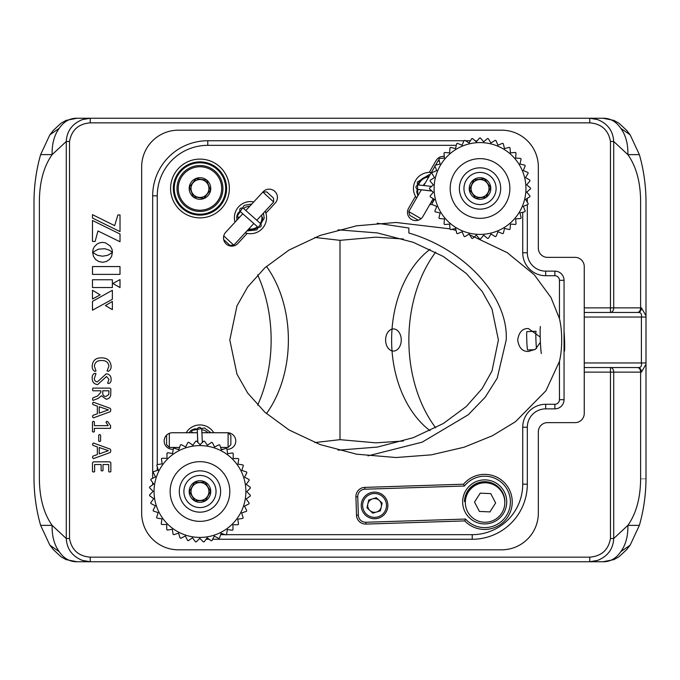<?xml version="1.0" encoding="UTF-8"?>
<svg xmlns="http://www.w3.org/2000/svg" width="680" height="680" viewBox="0 0 680 680"><rect width="100%" height="100%" fill="white"/><g stroke="black" fill="none" stroke-linecap="round" stroke-linejoin="round"><path stroke-width="1.02" d="M479.137 179.579A8.95 8.95 0 0 1 488.937 187.595A8.95 8.95 0 0 1 480.921 197.395A8.95 8.95 0 0 1 471.121 189.388A8.95 8.95 0 0 1 479.137 179.579M490.577 187.433L484.389 178.823L473.841 179.885L469.481 189.55L475.668 198.16L486.225 197.098L490.577 187.433L484.389 178.823L473.841 179.885L469.481 189.55L475.668 198.16L486.225 197.098L490.577 187.433M478.95 177.76A10.786 10.786 0 0 1 490.764 187.417A10.786 10.786 0 0 1 481.108 199.223A10.786 10.786 0 0 1 469.293 189.567A10.786 10.786 0 0 1 478.95 177.76M464.066 236.402L462.137 231.769L457.504 233.69A50.507 50.507 0 0 1 456.764 233.316L455.591 228.438L450.712 229.611A50.507 50.507 0 0 1 450.041 229.126L449.642 224.12L444.644 224.519A50.507 50.507 0 0 1 444.048 223.932L444.44 218.934L439.442 218.543A50.507 50.507 0 0 1 438.948 217.872L440.121 212.993L435.242 211.82A50.507 50.507 0 0 1 434.86 211.081L436.781 206.448L432.14 204.527A50.507 50.507 0 0 1 431.885 203.737L434.503 199.452L430.219 196.834A50.507 50.507 0 0 1 430.091 196.019L433.347 192.202L429.53 188.946A50.507 50.507 0 0 1 429.53 188.113L433.339 184.85L430.083 181.042A50.507 50.507 0 0 1 430.21 180.217L434.486 177.59L431.859 173.315A50.507 50.507 0 0 1 432.115 172.524L436.756 170.603L434.826 165.971A50.507 50.507 0 0 1 435.208 165.223L440.079 164.05L438.906 159.171A50.507 50.507 0 0 1 439.399 158.499L444.397 158.1L443.998 153.102A50.507 50.507 0 0 1 444.584 152.516L449.59 152.906L449.981 147.9A50.507 50.507 0 0 1 450.653 147.416L455.532 148.58L456.696 143.701A50.507 50.507 0 0 1 457.444 143.319L462.077 145.239L463.998 140.599A50.507 50.507 0 0 1 464.788 140.344L469.064 142.962L471.682 138.686A50.507 50.507 0 0 1 472.506 138.55L476.323 141.805L479.579 137.989A50.507 50.507 0 0 1 480.412 137.989L483.667 141.805L487.483 138.542A50.507 50.507 0 0 1 488.308 138.669L490.926 142.944L495.21 140.327A50.507 50.507 0 0 1 495.992 140.581L497.921 145.214L502.554 143.293A50.507 50.507 0 0 1 503.293 143.667L504.466 148.546L509.346 147.373A50.507 50.507 0 0 1 510.017 147.857L510.416 152.864L515.423 152.464A50.507 50.507 0 0 1 516.01 153.051L515.619 158.049L520.616 158.44A50.507 50.507 0 0 1 521.11 159.112L519.945 163.99L524.824 165.163A50.507 50.507 0 0 1 525.198 165.903L523.285 170.535L527.918 172.456A50.507 50.507 0 0 1 528.173 173.247L525.555 177.522L529.839 180.149A50.507 50.507 0 0 1 529.966 180.965L526.711 184.781L530.527 188.037A50.507 50.507 0 0 1 530.527 188.87L526.719 192.134L529.983 195.942A50.507 50.507 0 0 1 529.847 196.767L525.572 199.393L528.198 203.668A50.507 50.507 0 0 1 527.943 204.459L523.311 206.38L525.232 211.012A50.507 50.507 0 0 1 524.858 211.76L519.979 212.933L521.152 217.812A50.507 50.507 0 0 1 520.667 218.484L515.661 218.883L516.06 223.881A50.507 50.507 0 0 1 515.474 224.468L510.467 224.077L510.077 229.083A50.507 50.507 0 0 1 509.405 229.568L504.526 228.403L503.362 233.282A50.507 50.507 0 0 1 502.622 233.665L497.981 231.744L496.068 236.385A50.507 50.507 0 0 1 495.278 236.64L490.994 234.022L488.376 238.298A50.507 50.507 0 0 1 487.552 238.433L483.735 235.178L480.479 238.995A50.507 50.507 0 0 1 479.646 238.995L476.391 235.178L472.575 238.442A50.507 50.507 0 0 1 471.758 238.315L469.132 234.039L464.856 236.657A50.507 50.507 0 0 1 464.066 236.402M450.237 223.423A45.908 45.908 0 0 0 514.964 218.28A45.908 45.908 0 0 0 509.821 153.561A45.908 45.908 0 0 0 445.094 158.703A45.908 45.908 0 0 0 450.237 223.423M460.666 211.2A29.843 29.843 0 0 1 457.325 169.124A29.843 29.843 0 0 1 499.392 165.784A29.843 29.843 0 0 1 502.733 207.859A29.843 29.843 0 0 1 460.666 211.2M493.433 172.771A20.663 20.663 0 0 0 464.312 175.083A20.663 20.663 0 0 0 466.625 204.213A20.663 20.663 0 0 0 495.745 201.9A20.663 20.663 0 0 0 493.433 172.771M490.458 176.264A16.065 16.065 0 0 1 492.26 198.917A16.065 16.065 0 0 1 469.6 200.719A16.065 16.065 0 0 1 467.806 178.066A16.065 16.065 0 0 1 490.458 176.264M199.809 482.554A8.95 8.95 0 0 1 208.921 491.351A8.95 8.95 0 0 1 200.124 500.463A8.95 8.95 0 0 1 191.02 491.665A8.95 8.95 0 0 1 199.809 482.554M210.57 491.325L205.113 482.239L199.809 482.324L194.506 482.417L189.371 491.691L194.828 500.786L205.428 500.599L210.57 491.325L205.113 482.239L194.506 482.417L189.371 491.691L194.828 500.786L205.428 500.599L210.57 491.325M199.784 480.717A10.786 10.786 0 0 1 210.757 491.317A10.786 10.786 0 0 1 200.158 502.299A10.786 10.786 0 0 1 189.184 491.7A10.786 10.786 0 0 1 199.784 480.717M180.106 537.939L178.568 533.163L173.791 534.692A50.507 50.507 0 0 1 173.085 534.259L172.312 529.303L167.356 530.068A50.507 50.507 0 0 1 166.727 529.524L166.744 524.51L161.73 524.492A50.507 50.507 0 0 1 161.185 523.863L161.993 518.908L157.037 518.109A50.507 50.507 0 0 1 156.604 517.395L158.168 512.626L153.408 511.062A50.507 50.507 0 0 1 153.094 510.289L155.38 505.827L150.918 503.54A50.507 50.507 0 0 1 150.731 502.724L153.689 498.678L149.643 495.712A50.507 50.507 0 0 1 149.583 494.887L153.136 491.351L149.6 487.789A50.507 50.507 0 0 1 149.668 486.965L153.739 484.024L150.807 479.961A50.507 50.507 0 0 1 151.002 479.154L155.482 476.884L153.221 472.404A50.507 50.507 0 0 1 153.535 471.639L158.312 470.11L156.782 465.333A50.507 50.507 0 0 1 157.216 464.627L162.171 463.853L161.406 458.898A50.507 50.507 0 0 1 161.951 458.269L166.965 458.286L166.982 453.262A50.507 50.507 0 0 1 167.62 452.727L172.567 453.526L173.374 448.579A50.507 50.507 0 0 1 174.08 448.146L178.849 449.71L180.412 444.941A50.507 50.507 0 0 1 181.186 444.627L185.648 446.921L187.944 442.459A50.507 50.507 0 0 1 188.751 442.263L192.797 445.23L195.763 441.184A50.507 50.507 0 0 1 196.588 441.116L200.124 444.677L203.685 441.142A50.507 50.507 0 0 1 204.519 441.21L207.451 445.281L211.522 442.348A50.507 50.507 0 0 1 212.33 442.544L214.591 447.023L219.071 444.754A50.507 50.507 0 0 1 219.835 445.077L221.365 449.854L226.151 448.324A50.507 50.507 0 0 1 226.856 448.758L227.621 453.713L232.577 452.948A50.507 50.507 0 0 1 233.214 453.492L233.198 458.507L238.213 458.524A50.507 50.507 0 0 1 238.748 459.153L237.949 464.108L242.904 464.916A50.507 50.507 0 0 1 243.329 465.621L241.766 470.39L246.534 471.954A50.507 50.507 0 0 1 246.849 472.727L244.553 477.19L249.016 479.476A50.507 50.507 0 0 1 249.212 480.292L246.245 484.338L250.3 487.305A50.507 50.507 0 0 1 250.359 488.129L246.798 491.665L250.333 495.227A50.507 50.507 0 0 1 250.266 496.052L246.194 498.992L249.135 503.055A50.507 50.507 0 0 1 248.94 503.863L244.46 506.133L246.721 510.612A50.507 50.507 0 0 1 246.398 511.377L241.621 512.907L243.159 517.684A50.507 50.507 0 0 1 242.718 518.389L237.762 519.163L238.527 524.119A50.507 50.507 0 0 1 237.992 524.748L232.968 524.731L232.951 529.754A50.507 50.507 0 0 1 232.322 530.289L227.367 529.49L226.567 534.438A50.507 50.507 0 0 1 225.853 534.871L221.085 533.307L219.521 538.075A50.507 50.507 0 0 1 218.756 538.39L214.293 536.095L211.998 540.558A50.507 50.507 0 0 1 211.191 540.753L207.136 537.787L204.179 541.832A50.507 50.507 0 0 1 203.345 541.9L199.809 538.339L196.248 541.875A50.507 50.507 0 0 1 195.423 541.807L192.491 537.736L188.419 540.677A50.507 50.507 0 0 1 187.612 540.472L185.351 535.993L180.871 538.262A50.507 50.507 0 0 1 180.106 537.939M167.399 523.863A45.908 45.908 0 0 0 232.322 524.085A45.908 45.908 0 0 0 232.543 459.153A45.908 45.908 0 0 0 167.612 458.932A45.908 45.908 0 0 0 167.399 523.863M178.797 512.542A29.843 29.843 0 0 1 178.942 470.339A29.843 29.843 0 0 1 221.144 470.475A29.843 29.843 0 0 1 221 512.678A29.843 29.843 0 0 1 178.797 512.542M214.625 476.952A20.663 20.663 0 0 0 185.41 476.85A20.663 20.663 0 0 0 185.308 506.065A20.663 20.663 0 0 0 214.531 506.166A20.663 20.663 0 0 0 214.625 476.952M211.369 480.182A16.065 16.065 0 0 1 211.293 502.911A16.065 16.065 0 0 1 188.564 502.835A16.065 16.065 0 0 1 188.641 480.106A16.065 16.065 0 0 1 211.369 480.182M201.28 179.639A8.95 8.95 0 0 1 208.828 189.805A8.95 8.95 0 0 1 198.654 197.344A8.95 8.95 0 0 1 191.114 187.179A8.95 8.95 0 0 1 201.28 179.639M210.46 190.043L206.558 180.183L196.069 178.627L189.482 186.941L193.375 196.8L203.864 198.356L210.46 190.043L206.558 180.183L196.069 178.627L189.482 186.941L193.375 196.8L203.864 198.356L210.46 190.043M201.552 177.82A10.786 10.786 0 0 1 210.638 190.077A10.786 10.786 0 0 1 198.39 199.163A10.786 10.786 0 0 1 189.295 186.906A10.786 10.786 0 0 1 201.552 177.82M203.158 166.999A21.726 21.726 0 0 0 178.475 185.308A21.726 21.726 0 0 0 196.783 209.984A21.726 21.726 0 0 0 221.459 191.675A21.726 21.726 0 0 0 203.158 166.999M196.605 211.2A22.959 22.959 0 0 1 177.259 185.121A22.959 22.959 0 0 1 203.337 165.784A22.959 22.959 0 0 1 222.675 191.862A22.959 22.959 0 0 1 196.605 211.2M226.219 192.984A26.63 26.63 0 0 0 204.459 162.248A26.63 26.63 0 0 0 173.723 183.999A26.63 26.63 0 0 0 195.475 214.736A26.63 26.63 0 0 0 226.219 192.984M171.003 183.541A29.384 29.384 0 0 1 204.927 159.528A29.384 29.384 0 0 1 228.93 193.443A29.384 29.384 0 0 1 195.016 217.456A29.384 29.384 0 0 1 171.003 183.541M225.309 192.831A25.712 25.712 0 0 1 195.636 213.834A25.712 25.712 0 0 1 174.624 184.153A25.712 25.712 0 0 1 204.306 163.149A25.712 25.712 0 0 1 225.309 192.831M188.946 432.743L190.901 430.635L204.417 427.966L210.987 432.743L204.417 427.966L190.901 430.635L188.946 432.743L190.901 430.635L204.417 427.966L210.987 432.743L204.417 427.966L190.901 430.635L188.946 432.743L190.901 430.635L204.417 427.966L210.987 432.743L204.417 427.966L190.901 430.635L188.946 432.743L190.901 430.635L204.417 427.966L210.987 432.743L204.417 427.966L190.901 430.635L188.946 432.743L190.901 430.635L204.417 427.966L210.987 432.743L204.417 427.966L190.901 430.635L188.946 432.743L190.901 430.635L204.417 427.966L210.987 432.743L204.417 427.966L190.901 430.635L188.946 432.743L190.901 430.635L204.417 427.966L210.987 432.743L204.417 427.966L190.901 430.635L188.946 432.743L191.76 429.99L194.675 428.859L197.234 429.003C198.823 426.589 200.337 426.751 201.756 429.454L202.343 442.485M192.737 432.743L190.901 430.635M201.764 429.666A11.475 11.475 0 0 1 207.935 432.743M236.921 220.133L236.716 216.988L244.162 205.403L251.88 203.949L244.162 205.403L236.716 216.988L236.921 220.133L236.716 216.988L244.162 205.403L251.88 203.949L244.162 205.403L236.716 216.988L236.921 220.133L236.716 216.988L244.162 205.403L251.88 203.949L244.162 205.403L236.716 216.988L236.921 220.133L236.716 216.988L244.162 205.403L251.88 203.949L244.162 205.403L236.716 216.988L236.921 220.133L236.716 216.988L244.162 205.403L251.88 203.949L244.162 205.403L236.716 216.988L236.921 220.133L236.716 216.988L244.162 205.403L251.88 203.949L244.162 205.403L236.716 216.988L236.921 220.133L236.716 216.988L244.162 205.403L251.88 203.949L244.162 205.403L236.716 216.988L236.921 220.133L236.844 215.917L238.051 213.044L239.929 211.293M263.457 213.069L264.231 218.305L256.776 229.891L246.925 230.962L256.776 229.891L264.231 218.305L263.457 213.069L264.231 218.305L256.776 229.891L246.925 230.962L256.776 229.891L264.231 218.305L263.457 213.069L264.231 218.305L256.776 229.891L246.925 230.962L256.776 229.891L264.231 218.305L263.457 213.069L264.231 218.305L256.776 229.891L246.925 230.962L256.776 229.891L264.231 218.305L263.457 213.069L264.231 218.305L256.776 229.891L246.925 230.962L256.776 229.891L264.231 218.305L263.457 213.069L264.231 218.305L256.776 229.891L246.925 230.962L256.776 229.891L264.231 218.305L263.457 213.069L264.231 218.305L256.776 229.891L246.925 230.962L256.776 229.891L264.231 218.305L263.457 213.069M239.691 217.132L236.716 216.988M243.55 208.496A11.475 11.475 0 0 1 249.806 206.193M261.647 215.024A11.475 11.475 0 0 1 260.431 223.346M257.397 226.805A11.475 11.475 0 0 1 248.736 228.999M256.87 220.192A6.885 6.885 0 0 1 256.861 220.209L273.666 202.019L262.879 192.057L266.773 191.896L273.513 198.126L266.773 191.896M238.995 217.889A11.475 11.475 0 0 1 239.003 217.099M432.25 201.994L431.171 202.164M417.868 195.831L417.325 182.095L428.969 174.726L430.049 174.726L428.969 174.726L417.325 182.095L417.868 195.831L417.325 182.095L428.969 174.726L430.049 174.726L428.969 174.726L417.325 182.095L417.868 195.831L417.325 182.095L428.969 174.726L430.049 174.726L428.969 174.726L417.325 182.095L417.868 195.831L417.325 182.095L428.969 174.726L430.049 174.726L428.969 174.726L417.325 182.095L417.868 195.831L417.325 182.095L428.969 174.726L430.049 174.726L428.969 174.726L417.325 182.095L417.868 195.831L417.325 182.095L428.969 174.726L430.049 174.726L428.969 174.726L417.325 182.095L417.868 195.831L417.325 182.095L428.969 174.726L430.049 174.726L428.969 174.726L417.325 182.095L417.868 195.831L416.712 191.862L417.248 189.355M418.6 184.977A11.475 11.475 0 0 1 428.714 177.046M423.325 185.495A6.885 6.885 0 0 1 425.195 183.132M433.916 199.095A11.475 11.475 0 0 1 432.701 199.52M540.396 342.261L535.381 349.299L528.377 351.475C522.427 351.594 518.865 347.769 517.692 340C518.865 332.231 522.427 328.398 528.377 328.525L540.209 337.034M527.314 204.714L527.314 252.764A18.368 18.368 0 0 0 545.683 271.133L554.863 271.133A9.18 9.18 0 0 1 564.052 280.313L564.052 399.687A9.18 9.18 0 0 1 554.863 408.867L545.683 408.867A18.368 18.368 0 0 0 527.314 427.236L527.314 484.16A55.097 55.097 0 0 1 472.226 539.257L212.661 539.257M527.314 198.322L527.314 202.232M475.167 140.819A55.097 55.097 0 0 1 477.054 140.956M527.17 191.751A55.097 55.097 0 0 1 527.229 192.729M152.677 478.304L152.677 195.84A55.097 55.097 0 0 1 207.774 140.743L463.938 140.743M465.435 140.743L470.424 140.743M450.015 228.846L396.015 222.471L356.626 225.811L320.093 235.441L289.034 250.044L264.851 267.801L247.732 286.892L236.963 305.864L229.798 340L236.963 374.136L247.732 393.108L264.851 412.199L289.034 429.955L320.093 444.558L356.626 454.189L396.015 457.529L431.366 454.844L464.066 447.227L492.413 435.744L515.5 421.702L545.938 390.745L559.453 361.377C560.975 354.943 561.706 347.811 561.663 340C561.714 332.188 560.975 325.065 559.453 318.623L550.979 297.5L534.336 274.83L507.238 252.662L468.698 234.302M152.685 484.789A55.097 55.097 0 0 1 152.677 484.16L152.677 482.554M209.151 539.257L207.774 539.257A55.097 55.097 0 0 1 206.082 539.231M200.201 538.73A55.097 55.097 0 0 1 199.512 538.637M368.007 455.855L422.135 442.179L468.256 414.766L485.223 397.179L497.19 378.216L506.217 340C508.512 297.007 465.154 249.364 408.867 233.027L408.867 228.021L377.188 223.219M265.192 211.2A16.065 16.065 0 0 1 265.897 213.137L275.238 203.031A8.262 8.262 0 0 0 274.779 191.352A8.262 8.262 0 0 0 263.1 191.811L253.759 201.918A16.065 16.065 0 0 0 235.05 222.165L225.709 232.271A8.262 8.262 0 0 0 231.778 246.143A8.262 8.262 0 0 0 237.847 243.491L247.189 233.376A16.065 16.065 0 0 1 245.2 232.824M444.261 156.425A8.262 8.262 0 0 0 436.144 160.506L429.258 172.422A16.065 16.065 0 0 1 431.324 172.524M416.594 198.033A16.065 16.065 0 0 1 415.48 196.291L408.595 208.216A8.262 8.262 0 0 0 415.752 220.609A8.262 8.262 0 0 0 422.909 216.478L429.794 204.561A16.065 16.065 0 0 0 432.08 204.357M226.933 449.267L227.519 449.267A8.262 8.262 0 0 0 235.781 441.006A8.262 8.262 0 0 0 227.519 432.743L213.749 432.743A16.065 16.065 0 0 0 186.184 432.743L172.422 432.743A8.262 8.262 0 0 0 164.16 441.006A8.262 8.262 0 0 0 172.422 449.267L173.264 449.267M177.506 449.267L178.993 449.267M221.178 449.267L223.193 449.267M247.189 233.376A16.065 16.065 0 0 0 265.897 213.137M429.258 172.422A16.065 16.065 0 0 0 415.48 196.291M462.332 232.228L461.584 231.999M456.067 230.401L451.937 229.322M338.138 450.177L377.434 447.066L413.38 437.648L443.377 423.487L466.267 406.529L482.154 388.594L491.971 371.05L498.397 340L491.971 308.95L482.154 291.405L466.267 273.471L443.377 256.513L413.38 242.352L377.434 232.934L338.138 229.823M197.293 432.743L186.184 432.743A16.065 16.065 0 0 1 213.749 432.743L201.9 432.743M463.581 484.202A27.548 27.548 0 0 1 512.218 501.015A27.548 27.548 0 0 1 464.754 520.914L365.967 524.085A9.18 9.18 0 0 1 356.499 515.202L355.912 496.85A9.18 9.18 0 0 1 364.795 487.381L463.581 484.202L464.474 486.013L364.854 489.217L364.795 487.381M464.754 520.914L465.537 519.053A25.712 25.712 0 0 0 502.928 520.03A25.712 25.712 0 0 0 501.721 482.647A25.712 25.712 0 0 0 464.474 486.013M506.719 501.194A22.04 22.04 0 0 1 485.401 523.932A22.04 22.04 0 0 1 462.663 502.613A22.04 22.04 0 0 1 483.981 479.876A22.04 22.04 0 0 1 506.719 501.194M387.863 505.01A13.311 13.311 0 0 1 374.986 518.746A13.311 13.311 0 0 1 361.25 505.869A13.311 13.311 0 0 1 374.127 492.133A13.311 13.311 0 0 1 387.863 505.01M504.883 501.254A20.204 20.204 0 0 0 484.508 481.704A20.204 20.204 0 0 0 464.491 501.619M104.779 248.719L109.182 250.087L112.489 252.339L112.047 249.364L110.219 245.999L105.51 242.828L102.561 242.386L99.603 242.828L97.01 244.077L94.325 246.763L93.075 249.364L92.633 252.314L98.388 249.152L104.779 248.719M92.48 299.03L100.113 294.882L92.48 290.241L92.48 299.03M112.361 299.276L112.361 290.284L92.48 301.376L92.48 310.199L112.361 299.276M112.361 301.478L105.4 305.55L112.361 309.629L112.361 301.478M92.48 279.76L92.48 287.547L112.361 287.547L112.361 279.76L92.48 279.76M114.656 225.658L92.48 214.659L92.48 218.05L120.02 231.608L120.02 214.965L117.869 214.965L114.656 225.658M92.48 220.473L92.48 241.442L95.123 241.442L97.962 230.962L120.02 241.766L120.02 234.03L92.48 220.473M112.31 252.595L107.627 255.331L102.561 256.207L97.503 255.331L92.633 252.433L93.423 256.267L95.548 259.403L98.694 261.511L102.561 262.284L106.411 261.511L109.548 259.403L111.681 256.267L112.31 252.595M97.631 384.591C94.044 384.14 92.234 382.058 92.208 378.318C92.013 375.793 92.888 374.102 94.852 373.243L95.99 373.694L94.367 378.352C94.359 380.451 95.361 381.633 97.359 381.888L106.301 373.787C109.489 374.161 111.095 376.006 111.112 379.312C111.265 381.523 110.457 382.916 108.706 383.512L107.602 383.137L108.953 379.372L106.53 376.482L97.631 384.591M92.939 400.418L92.48 399.109L93.075 397.766L97.444 396.075L100.853 392.368L100.853 390.796L92.939 390.796L92.48 389.453L92.93 388.101L109.854 388.101L110.848 389.002L110.738 394.85C110.305 397.545 108.757 398.99 106.088 399.168L101.541 395.76L98.056 398.454L92.939 400.418M584.248 367.548L584.248 362.958L646 362.958L646 479.111C645.856 494.955 643.645 510.374 639.37 525.368L627.878 525.368L613.717 538.517C613.156 548.964 607.81 556.257 597.669 560.38L589.755 561.756L589.764 557.158C601.511 556.163 608.413 549.95 610.47 538.517L613.717 538.517L613.717 372.138A4.59 3.247 90 0 0 610.47 367.548L637.985 367.548C640.773 367.803 641.912 366.274 641.41 362.958L641.41 317.041C641.912 313.777 640.773 312.248 637.985 312.451L584.248 312.451L584.248 266.543A9.18 9.18 0 0 0 575.067 257.363L547.519 257.363A9.18 9.18 0 0 1 538.339 248.175L538.339 166.915A36.728 36.728 0 0 0 501.611 130.186L178.389 130.186A36.728 36.728 0 0 0 141.661 166.915L141.661 513.086A36.728 36.728 0 0 0 178.389 549.814L501.611 549.814A36.728 36.728 0 0 0 538.339 513.086L538.339 431.825A9.18 9.18 0 0 1 547.519 422.637L575.067 422.637A9.18 9.18 0 0 0 584.248 413.457L584.248 367.548L637.985 367.548A4.59 3.451 90 0 1 641.427 372.138L584.248 372.138M610.47 141.482C608.396 130.042 601.494 123.819 589.755 122.842L589.755 118.244L597.669 119.62C607.741 123.692 613.096 130.976 613.717 141.482L610.47 141.482L610.47 307.861L641.427 307.861L646 315.775L646 364.174M589.755 122.842L90.236 122.842C78.48 123.837 71.578 130.05 69.522 141.482L66.275 141.482C66.835 131.07 72.182 123.777 82.331 119.62L90.245 118.244L602.149 118.244C609.781 117.929 615.986 121.278 620.763 128.316C625.736 135.073 628.108 143.845 627.878 154.632L613.717 141.482L613.717 307.861A4.59 3.247 -90 0 1 610.47 312.451L637.985 312.451A4.59 3.451 -90 0 0 641.427 307.861M69.522 141.482L69.522 538.517C71.604 549.967 78.506 556.181 90.245 557.158L589.764 557.158M94.885 371.356C92.888 370.302 91.996 368.433 92.208 365.747C92.794 360.409 95.863 357.774 101.422 357.85C107.177 357.825 110.406 360.561 111.112 366.078C111.24 368.704 110.245 370.464 108.137 371.356L107.066 370.906L108.953 366.07C108.213 362.194 105.748 360.357 101.549 360.553C97.359 360.349 94.971 362.202 94.367 366.103L95.99 370.982L94.885 371.356M120.003 287.572L120.003 279.591L112.855 283.492L120.003 287.572M99.645 441.575L98.694 441.073L98.694 435.072L99.645 434.554L100.581 435.072L100.581 441.073L99.645 441.575M93.423 458.635L92.48 457.563L92.913 456.135L97.342 454.563L97.342 446.896L92.973 445.392L92.48 444.04L93.432 443.012L110.356 449.191L110.848 450.772L110.338 452.455L93.423 458.635M93.551 472.09L92.48 471.588L92.48 462.74L93.474 461.831L109.854 461.831L110.848 462.748L110.848 471.597L109.744 472.09L108.681 471.614L108.681 464.525L103.011 464.525L103.011 470.535L102.034 471.01L101.124 470.535L101.124 464.525L94.639 464.525L94.639 471.606L93.551 472.09M92.48 266.569L92.48 274.38L120.003 274.38L120.003 266.569L92.48 266.569M93.415 432.123L92.48 431.604L92.48 421.838L93.415 421.32L94.367 421.821L94.367 425.637L108.145 425.637L105.986 422.17L106.752 421.32L107.856 421.719L110.67 425.867L110.449 428.341L94.367 428.341L94.367 431.622L93.415 432.123M93.423 417.851L92.48 416.789L92.913 415.361L97.342 413.78L97.342 406.122L92.973 404.608L92.48 403.257L93.432 402.228L110.356 408.408L110.848 409.989L110.338 411.672L93.423 417.851M646 364.225L641.427 372.138M584.248 362.958L584.248 312.451M637.373 367.548A4.59 3.247 90 0 1 640.619 372.138L640.619 479.119C647.734 479.111 647.734 479.111 640.619 479.111C640.415 498.177 636.165 513.596 627.878 525.368C628.108 536.154 625.736 544.927 620.763 551.684C615.986 558.722 609.781 562.071 602.149 561.756L90.245 561.756L82.331 560.38C72.241 556.299 66.886 549.015 66.275 538.517L66.275 141.482L52.122 154.632C51.892 143.845 54.264 135.073 59.236 128.316C64.013 121.278 70.218 117.929 77.843 118.244L90.245 118.244L90.236 122.842M39.38 200.889C39.584 181.832 43.826 166.413 52.122 154.632C43.834 166.405 39.584 181.823 39.38 200.889C32.266 200.889 32.266 200.889 39.38 200.889L39.38 479.111C32.266 479.111 32.266 479.111 39.38 479.111C39.584 498.168 43.826 513.587 52.122 525.368C51.892 536.154 54.264 544.927 59.236 551.684C64.013 558.722 70.218 562.071 77.843 561.756L90.245 561.756L90.245 557.158M69.522 538.517L66.275 538.517L52.122 525.368L40.63 525.368L49.852 545.164L53.337 549.644L61.115 556.843L66.113 559.615L76.968 561.74M434.384 199.648A12.164 12.164 0 0 1 432.216 200.353M417.885 184.96A12.164 12.164 0 0 1 429.123 176.332M262.642 217.651A12.164 12.164 0 0 1 260.933 223.864M257.966 227.23A12.164 12.164 0 0 1 248.183 229.602M238.34 218.595A12.164 12.164 0 0 1 238.306 217.651M403.333 239.003L375.904 237.158L340 240.338L314.832 237.439M314.832 442.561L340 439.662L375.904 442.841L403.333 440.997M59.236 551.684L49.852 545.164M77.843 561.756L321.173 561.756M321.173 118.244L294.55 118.244M637.373 312.451A4.59 3.247 -90 0 0 640.619 307.861L640.619 200.889C647.734 200.889 647.734 200.889 640.619 200.889C640.415 181.832 636.165 166.413 627.878 154.632L639.37 154.632L630.148 134.835L626.663 130.356L618.885 123.156L613.895 120.394L603.033 118.26M639.37 525.368L630.148 545.164L626.663 549.644L618.885 556.843L613.887 559.615L603.033 561.74M589.755 561.756L602.149 561.756M385.45 561.756L582.182 561.756M59.236 128.316L49.852 134.835L53.337 130.356L61.115 123.156L66.113 120.385L76.968 118.26M52.139 154.598L40.63 154.632L49.852 134.835M97.818 118.244L77.843 118.244M620.763 128.316L630.148 134.835M602.149 118.244L589.755 118.244M620.763 551.684L630.148 545.164M435.659 427.822A120.7 85.349 90 0 1 408.858 340L408.858 340A120.7 85.349 90 0 1 435.659 252.178M266.441 413.618A102.841 72.718 90 0 0 288.379 340A102.841 72.718 90 0 0 266.441 266.381M340 240.338L340 439.662M257.652 274.865A120.7 85.349 -90 0 1 271.142 340L271.142 340A120.7 85.349 -90 0 1 257.652 405.135M430.015 249.33A102.841 72.718 -90 0 0 391.62 340A102.841 72.718 -90 0 0 430.015 430.67M385.611 340A11.067 7.82 90 0 1 397.35 330.421A11.067 7.82 90 0 1 397.35 349.579A11.067 7.82 90 0 1 385.611 340M108.417 450.687L99.229 447.508L99.229 453.917L108.417 450.687M108.417 409.904L99.229 406.733L99.229 413.142L108.417 409.904M108.766 394.527L108.953 390.796L102.74 390.796L102.74 393.006C102.748 395.139 103.785 396.296 105.859 396.474L108.766 394.527M166.6 435.14L166.575 444.677L169.328 447.431L179.596 447.431M228.098 432.743L230.851 435.498L230.851 444.677L228.098 447.431L228.098 432.76M229.882 245.327L223.695 239.606M417.231 219.657L410.278 215.645M564.052 346.409L564.052 335.368M564.052 350.004A11.925 0.603 87.8 0 0 564.204 350.905A11.925 0.603 87.8 0 0 564.4 351.288A11.925 0.603 87.8 0 0 564.638 343.893A11.925 0.603 87.8 0 0 564.052 331.33M536.503 348.457A9.18 0.459 87.8 0 1 535.891 338.368A9.18 0.459 87.8 0 1 536.044 331.279A9.18 0.459 87.8 0 1 536.069 331.262L526.906 331.619A9.18 0.459 87.8 0 0 526.754 339.618A9.18 0.459 87.8 0 0 527.476 349.664A9.18 0.459 87.8 0 0 527.612 349.971L534.76 349.69M540.438 326.519A13.77 0.689 87.8 0 0 540.26 338.844A13.77 0.689 87.8 0 0 541.34 353.566M495.627 502.988L490.756 493.62L480.208 493.162L474.529 502.061L479.4 511.428L489.948 511.896L495.627 502.988M464.593 499.877A20.663 20.663 0 0 1 491.683 482.953A20.663 20.663 0 0 0 464.593 499.877M369.886 510.493A6.877 6.877 0 0 0 381.267 506.957A6.877 6.877 0 0 0 372.521 498.873A6.877 6.877 0 0 0 369.886 510.493M376.312 497.692L368.73 500.046L366.971 507.79L372.81 513.188L380.392 510.833L382.143 503.081L376.312 497.692M371.926 517.072A11.925 11.925 0 0 0 386.189 508.07A11.925 11.925 0 0 0 377.188 493.808A11.925 11.925 0 0 0 362.925 502.809A11.925 11.925 0 0 0 371.926 517.072M197.838 442.374L197.234 428.986L197.719 442.255M249.773 219.954L240.728 211.998M431.885 190.952L417.231 189.346C415.183 187.246 415.565 185.784 418.387 184.952L431.536 186.396M559.453 318.623L559.453 280.313A4.59 4.59 0 0 0 554.863 275.723L545.683 275.723L545.683 271.133M527.314 252.764L522.725 252.764L522.725 212.27M545.683 275.723A22.959 22.959 0 0 1 522.725 252.764M554.863 275.723L554.863 271.133M559.453 280.313L564.052 280.313M207.774 140.743L207.774 145.333A50.507 50.507 0 0 0 157.267 195.84L157.267 464.618M456.305 145.333L207.774 145.333M472.226 539.257L472.226 534.667A50.507 50.507 0 0 0 522.725 484.16L522.725 427.236A22.959 22.959 0 0 1 545.683 404.277L554.863 404.277A4.59 4.59 0 0 0 559.453 399.687L564.052 399.687M559.453 399.687L559.453 361.377M152.677 195.84L157.267 195.84M554.863 404.277L554.863 408.867M152.677 484.16L153.553 484.16M157.267 466.854L157.267 470.441M545.683 404.277L545.683 408.867M207.774 539.257L207.774 538.254M522.725 427.236L527.314 427.236M220.643 534.667L225.225 534.667M226.202 534.667L472.226 534.667M522.725 484.16L527.314 484.16M364.854 489.217A7.344 7.344 0 0 0 357.748 496.791L358.334 515.142L356.499 515.202M365.967 524.085L365.908 522.257L465.537 519.053M358.334 515.142A7.344 7.344 0 0 0 365.908 522.257M357.748 496.791L355.912 496.85M584.248 307.861L610.47 307.861L610.47 312.451M610.47 538.517L610.47 367.548M584.248 317.041L646 317.041L646 315.809M169.328 433.339L169.328 447.431M223.746 235.909L233.784 245.182L229.891 245.335M409.776 215.356L408.765 211.59L421.056 218.688M439.458 161.449L438.149 160.701L439.05 159.757M465.358 501.662A19.745 19.745 0 0 0 484.211 522.248A19.745 19.745 0 0 0 504.806 503.396A19.745 19.745 0 0 0 485.945 482.8A19.745 19.745 0 0 0 465.358 501.662M260.006 223.117L243.389 208.352C240.456 207.502 239.3 208.48 239.921 211.284L257.108 226.406M257.541 226.933L258.137 227.315C261.069 227.409 261.894 226.134 260.601 223.499M418.6 189.499L432.038 191.08M417.231 189.346L418.94 189.644M639.37 154.632C643.645 169.626 645.856 185.045 646 200.889L646 315.775M40.63 154.632C36.355 169.626 34.145 185.045 34 200.889L34 479.111C34.145 494.955 36.355 510.374 40.63 525.368M646 317.041L646 362.958M220.592 447.431L228.098 447.431M273.666 202.019L273.513 198.126M233.784 245.182L253.733 223.584M235.05 222.165L242.7 213.877M245.828 210.502L253.759 201.918M408.765 211.59L421.286 189.907M423.801 185.546L434.945 166.251M435.591 165.138L438.149 160.701M429.794 204.561L433.202 198.662M418.327 220.201L417.732 219.946"/></g></svg>
